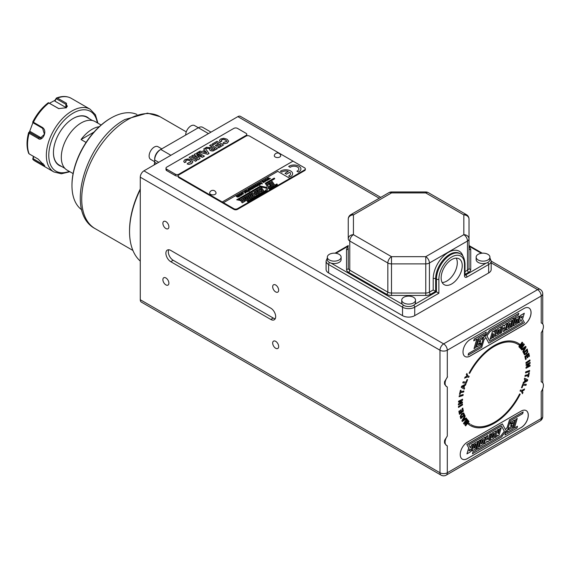 <?xml version="1.0" encoding="UTF-8"?>
<svg xmlns="http://www.w3.org/2000/svg" width="572" height="572" viewBox="0 0 572 572"><rect width="100%" height="100%" fill="white"/><g stroke="black" fill="none" stroke-linecap="round" stroke-linejoin="round"><path stroke-width="0.86" d="M541.877 382.096L541.226 381.846A7.243 4.183 -60 0 1 541.92 382.117A7.243 4.183 -60 0 1 541.226 391.555L541.226 418.532L447.297 472.758L447.297 445.781A7.243 4.183 120 0 1 446.603 445.509A7.243 4.183 120 0 1 447.297 436.071L444.666 440.218A7.243 4.183 120 0 0 444.494 441.841A7.243 4.183 120 0 0 444.666 443.264L446.575 445.495M444.666 440.218L444.494 441.806M542.742 324.002L542.742 293.879A5.177 2.989 180 0 1 541.226 295.996L541.226 322.973A7.243 4.183 -60 0 1 541.92 323.237A7.243 4.183 -60 0 1 541.226 332.682L541.226 381.846M541.226 322.973L541.884 323.216M447.297 436.071L447.297 386.908A7.243 4.183 -60 0 1 446.603 386.636A7.243 4.183 -60 0 1 447.297 377.198L447.297 350.221L541.226 295.996A5.177 2.989 60 0 0 537.566 289.654L443.643 343.879A5.177 2.989 120 0 0 439.982 350.221A5.177 2.989 0 0 0 447.297 350.221A5.177 2.989 60 0 0 443.643 343.879L143.937 170.849L237.859 116.624A5.177 2.989 -60 0 1 240.447 116.366L380.759 197.376M444.551 381.688L447.533 376.869M446.575 386.615L444.666 384.391A7.243 4.183 -60 0 1 444.494 382.968A7.243 4.183 -60 0 1 444.666 381.345L444.494 382.925M464.636 415.022L460.817 418.661L460.195 416.538L461.718 413.728L463.677 412.898L464.636 415.022L463.642 412.884M460.796 418.59L464.571 414.986M464.049 418.246L462.884 420.17L464.049 418.246L464.521 419.119L462.948 420.206M466.173 417.975L466.516 418.611L462.262 421.45M464.478 417.317L465.236 418.625L464.478 417.317L465.215 416.144L464.843 415.451L461.911 420.813L462.29 421.507L466.58 418.647L466.201 417.953L465.236 418.625M464.822 415.486L465.158 416.109M464.543 417.353L465.215 416.144M468.554 420.942L468.918 421.378L465.587 425.847M468.068 420.384L465.93 424.46L468.132 420.413L467.696 419.912L468.132 420.413M466.831 418.933L467.195 419.362L464.628 422.937L467.26 419.398L466.845 418.918L463.499 423.402L464.171 424.195L466.845 421.585L464.128 424.138M466.845 421.585L464.964 425.118L465.637 425.897L468.983 421.414L468.568 420.928L465.93 424.46M467.696 419.912L464.628 422.937M468.59 422.944L469.34 423.537L468.597 422.93L467.996 423.859A47.612 27.492 120 0 0 470.456 425.611A47.612 27.492 120 0 0 509.345 410.424A47.612 27.492 120 0 0 511.389 407.958A47.612 27.492 120 0 0 520.198 394.179L519.619 393.929L518.618 395.824A46.518 26.855 120 0 1 518.096 396.789L517.038 398.627A46.518 26.855 120 0 1 516.459 399.592L515.336 401.351A46.518 26.855 120 0 1 514.707 402.323L513.542 404.004A46.518 26.855 120 0 1 512.862 404.962L511.654 406.563A46.518 26.855 120 0 1 510.925 407.5L509.688 409.001A46.518 26.855 120 0 1 508.901 409.931L507.643 411.332A46.518 26.855 120 0 1 506.813 412.233L505.541 413.542A46.518 26.855 120 0 1 504.661 414.4L503.374 415.601A46.518 26.855 120 0 1 502.459 416.423L501.165 417.51A46.518 26.855 120 0 1 500.214 418.289L498.927 419.269A46.518 26.855 120 0 1 497.947 419.984L496.668 420.856A46.518 26.855 120 0 1 495.659 421.507L494.394 422.272A46.518 26.855 120 0 1 493.371 422.851L492.113 423.509A46.518 26.855 120 0 1 491.083 424.009L489.846 424.553A46.518 26.855 120 0 1 488.81 424.967L487.609 425.404A46.518 26.855 120 0 1 486.572 425.74L485.399 426.061A46.518 26.855 120 0 1 484.37 426.304L483.226 426.519A46.518 26.855 120 0 1 482.21 426.662L481.116 426.769A46.518 26.855 120 0 1 480.115 426.819L479.064 426.826A46.518 26.855 120 0 1 478.092 426.776L477.084 426.676A46.518 26.855 120 0 1 476.147 426.526L475.189 426.319A46.518 26.855 120 0 1 474.288 426.083L473.387 425.768M469.333 423.545A46.518 26.855 120 0 0 470.077 424.081L470.02 424.031A46.518 26.855 120 0 1 469.269 423.509M473.38 425.775A46.518 26.855 120 0 1 472.529 425.432L471.678 425.017A46.518 26.855 120 0 1 471.006 424.66L470.942 424.624A46.518 26.855 120 0 0 470.971 424.646M470.427 425.589A47.612 27.492 120 0 0 509.287 410.389L509.287 410.389A47.612 27.492 120 0 0 511.325 407.922L511.332 407.915A47.612 27.492 120 0 0 520.134 394.158M246.031 136.129L178.943 174.86A2.588 1.494 -0 0 0 178.185 175.919A2.588 1.494 -0 0 0 178.943 176.977L222.243 201.973L292.993 161.132L249.692 136.129A2.588 1.494 -0 0 0 246.031 136.129L246.031 135.428L178.943 174.16L178.943 174.86M178.943 174.16A2.588 1.494 0 0 1 175.282 174.16L166.745 169.226A2.588 1.494 0 0 1 165.987 168.175A2.588 1.494 0 0 1 166.745 167.117L233.834 128.385A2.588 1.494 0 0 1 237.494 128.385L246.031 133.312A2.588 1.494 0 0 1 246.789 134.37L246.789 135.779A2.588 1.494 0 0 1 246.789 135.829M175.282 174.16L175.282 175.568L166.745 170.635A2.588 1.494 0 0 1 165.987 169.584L165.987 168.175M246.031 135.428A2.588 1.494 0 0 0 246.789 134.37M175.282 175.568A2.588 1.494 0 0 0 178.185 175.869M209.688 192.75A3.203 1.845 -0 0 0 212.855 194.88A3.203 1.845 -0 0 0 216.016 192.75A3.275 3.275 0 0 0 209.688 192.75M274.338 155.427A3.203 1.845 -0 0 0 277.506 157.557A3.203 1.845 -0 0 0 280.666 155.427A3.275 3.275 0 0 0 274.338 155.427M30.43 131.581L29.422 132.032L33.004 122.444M41.491 138.024A5.177 4.083 -84.9 0 1 41.363 137.952L30.38 131.61L28.736 132.704M29.386 133.362L28.714 132.411M33.684 156.499L33.212 158.751L42.614 164.185L42.471 165.186L44.795 166.009L38.195 159.102L29.143 153.875A36.229 20.914 120 0 1 29.143 133.262L38.195 138.488L38.96 137.738L29.551 132.304M28.714 153.346L29.386 153.997M43.129 163.549L42.614 164.185L44.287 165.051M56.306 98.091L57.629 98.227M56.664 97.984L54.883 101.122L65.866 107.465A5.177 2.989 180 0 1 66.331 107.772M56.571 97.984C62.098 95.874 66.995 95.996 71.264 98.334A36.229 20.914 120 0 0 57.429 98.069L66.488 103.303L66.402 107.772L58.659 108.58L48.877 103.01A36.229 20.914 120 0 0 33.419 122.244L42.471 127.47L42.614 128.307L33.212 122.873L32.847 122.115M66.116 107.922L67.382 106.163L65.866 104.254L56.464 98.827M48.434 102.724L58.93 108.68M54.883 101.165L54.855 100.393L49.471 103.239M56.399 98.141L54.798 100.472M33.398 156.328L32.897 158.68M29.451 132.01L28.607 132.704M33.641 122.394L32.675 122.194M42.614 128.307L44.416 134.248L40.29 138.174L38.96 137.738L41.363 137.952M183.748 161.29L184.398 162.534L183.755 161.218M192.914 161.905L191.606 163.678L188.975 164.386L187.115 163.942L188.975 164.243L191.606 163.535L192.914 161.84L191.227 159.817L187.981 158.902L184.978 159.617L183.748 161.147M184.398 162.534L186.064 162.026L184.398 162.391M191.198 162.048L189.975 160.796L187.78 160.038L186.114 160.403L185.557 161.09M187.115 163.942L188.095 163.013L191.198 161.876L189.975 160.653L187.78 159.895L186.114 160.26L185.55 161.018L186.064 161.883M212.248 147.126L209.667 145.631L210.975 144.737L217.467 148.627L213.02 150.994L210.332 150.643L209.559 149.564M217.467 148.484L213.02 150.851L211.64 150.929L210.332 150.5L209.552 149.557L210.239 148.463L205.133 148.198M217.024 141.248L212.09 144.094L213.192 144.73L216.809 142.635L218.568 143.651L215.315 145.531L216.416 146.167L219.669 144.287L221.107 145.116L217.61 147.133L218.711 147.769L223.516 144.995L217.024 141.248M212.09 144.094L213.192 144.73M213.192 144.873L216.809 142.778L218.447 143.722M216.416 146.167L215.315 145.531M216.416 146.303L219.669 144.43L220.978 145.188M218.711 147.769L217.61 147.133M218.711 147.912L223.516 144.995M223.845 142.371L226.955 141.234L225.725 140.011L223.538 139.253L221.872 139.618L221.3 140.383L221.822 141.241L220.156 141.749L219.526 140.269L220.735 138.975L223.738 138.26L226.984 139.175L228.664 141.105L227.356 142.893L224.725 143.608L222.865 143.3L223.845 142.371M222.865 143.3L224.725 143.744L227.356 143.036L228.664 141.198M220.156 141.749L219.505 140.576M226.955 141.398L225.725 140.154L223.538 139.396L221.872 139.754L221.307 140.455M221.822 141.241L220.156 141.892M195.567 161.275L189.067 157.386L190.383 156.628L196.875 160.375L195.567 161.275L189.067 157.386M201.187 155.727L196.682 153.132L197.898 152.288L204.39 156.177L202.431 157.307L197.047 155.505M204.39 156.034L202.431 157.171L196.825 155.291L200.1 158.515L198.134 159.795L191.634 156.042L192.85 155.205L197.976 158.165L194.144 154.454L197.612 157.951M203.703 148.935L205.091 148.134L209.052 153.489L207.657 154.29L198.577 152.038L200 151.072L202.038 151.594L204.633 150.1L203.703 148.935L204.554 150.143M210.239 148.606L205.133 148.248M42.435 127.449C48.334 131.453 41.82 142.049 38.16 138.467M42.471 165.186L33.419 159.96A36.229 20.914 120 0 0 35.042 161.075L53.854 171.936L61.361 173.781L69.884 171.736M32.847 159.366L32.919 158.58M32.847 159.331L33.212 158.751M32.919 121.672L32.847 122.158L32.919 121.672M48.491 102.703L47.791 103.167L48.491 102.703M32.675 158.98L33.641 160.053M35.042 161.075L33.419 159.96M48.377 102.667L49.113 103.146M61.511 166.402A27.928 16.123 -60 0 1 53.439 152.674A27.928 16.123 -60 0 1 73.187 118.468A27.928 16.123 -60 0 1 89.11 118.59M53.439 152.538A27.599 15.937 120 0 0 59.159 165.043L64.865 168.34M92.464 120.535L86.758 117.239A27.599 15.937 120 0 0 73.073 118.54M101.13 125.039L95.131 121.571A28.035 16.188 120 0 0 67.103 137.759A28.035 16.188 120 0 0 67.103 170.127L73.102 173.588M94.022 132.053L81.06 139.539A28.035 16.188 -60 0 1 99.263 126.712M86.072 142.435L81.06 139.539M136.887 114.421A55.205 31.868 120 0 0 111.004 118.032L110.389 118.383A54.34 31.374 120 0 0 71.965 184.935L71.965 185.635A55.205 31.868 120 0 0 81.782 209.86M110.389 118.383L110.997 118.032A55.205 31.868 120 0 0 110.997 118.032A55.205 31.868 120 0 0 71.965 185.635M205.133 148.105L206.707 147.204C209.173 147.748 211.061 147.698 212.369 147.054L209.667 145.495M213.406 147.655L211.34 148.942L211.604 149.671L213.056 149.735L215.058 148.606L213.406 147.655L211.24 149.271M213.406 147.79L214.936 148.677M207.657 154.29L198.577 151.895M203.718 152.038L205.334 151.108L206.714 152.824M206.857 152.86L205.334 150.965L203.553 151.995L206.857 152.86M209.052 153.346L207.657 154.154M200.1 158.515L198.134 159.795M198.134 159.652L191.634 155.906M194.144 154.454L195.402 153.725L201.794 155.941L196.682 152.989M196.875 160.375L195.567 161.132M185.714 135.035A7.329 4.233 -60 0 1 188.86 127.577A7.329 4.233 -60 0 1 194.566 125.554L198.348 127.742A8.623 4.976 -60 0 1 202.652 127.32L210.989 132.132M154.662 161.704L150.636 159.381A7.329 4.233 -60 0 1 150.636 150.915A7.329 4.233 -60 0 1 157.972 146.682L161.754 148.87M239.875 196.103L238.824 196.697M238.374 195.116L240.319 195.96M237.323 195.724L239.103 196.382L239.596 196.017M236.272 196.325L238.095 196.982L238.553 196.618M238.61 194.98L240.376 195.924L239.882 196.067M237.559 195.581L239.418 196.225L238.61 194.909M236.515 196.189L238.374 196.832L237.559 195.517M238.831 196.661L238.803 196.525C238.209 197.319 237.351 197.24 236.215 196.289L236.515 196.117M239.99 194.351L241.548 194.852L239.99 194.351M239.782 194.652L241.548 194.888M239.382 194.737L241.949 194.83M241.591 195.274L239.382 194.702C240.09 193.779 240.948 193.808 241.949 194.795L241.591 195.274M242.099 194.394L243.257 193.915M241.141 193.679L242.306 193.086L243.651 193.879M242.285 194.173L243.25 193.822L242.249 193.243L241.377 194.015L241.463 193.214L242.306 193.021L243.651 193.844L242.285 194.244M242.8 192.557L243.365 192.557M243.422 192.521L242.742 192.521L243.422 192.521M244.065 191.827L246.067 192.642L245.052 193.236M244.301 191.692L246.01 192.678M244.923 193.007L245.281 192.728M245.052 193.164L245.524 192.65L245.052 193.164L244.301 191.62M244.88 192.943L245.281 192.764M245.674 191.069L247.233 191.57L245.674 191.069M245.467 191.37L247.233 191.606M245.066 191.456L247.633 191.548M247.276 191.992L245.066 191.42C245.774 190.497 246.632 190.526 247.633 191.506L247.276 191.992M248.084 191.284L246.453 190.383L248.841 190.776L249.177 191.563L248.32 191.069M248.856 191.034L249.27 191.341M246.453 190.455L249.013 190.941M248.52 189.425L250.078 189.925L248.52 189.425M248.312 189.725L250.078 189.961M247.912 189.811C248.598 188.932 249.456 188.96 250.479 189.904M250.121 190.347L247.912 189.775C248.598 188.853 249.456 188.882 250.479 189.868L250.121 190.347M253.139 188.445L252.095 189.039M251.637 187.459L253.582 188.302M250.586 188.066L252.366 188.724L252.867 188.36M249.535 188.667L251.358 189.325L251.823 188.953M251.873 187.323L253.639 188.267L253.146 188.41M250.829 187.923L252.681 188.567L251.873 187.251M249.778 188.531L251.644 189.175L250.829 187.859M252.095 189.003L252.066 188.867C251.473 189.661 250.615 189.582 249.478 188.631L249.778 188.46M253.253 186.694L254.812 187.194L253.253 186.694M253.046 186.994L254.812 187.23M252.645 187.08C253.332 186.2 254.182 186.229 255.212 187.173M254.855 187.616L252.645 187.044C253.332 186.122 254.19 186.15 255.212 187.137L254.855 187.616M255.419 185.278L257.421 186.086L256.914 186.25M255.655 185.135L257.364 186.122M254.283 185.936L256.063 186.572L256.642 186.165M254.519 185.793L256.435 186.408L255.655 185.063M256.921 186.215L256.899 186.1C256.277 186.908 255.384 186.844 254.218 185.9L254.519 185.721M257.736 185.9L257.757 185.135L255.906 184.92L257.765 184.892L257.371 184.077L259.81 185.485L258.122 184.856L257.736 185.907L257.757 185.135M258.122 184.856L258.129 185.678M257.128 184.284L259.745 185.521M256.006 184.935L257.772 184.656M260.088 183.798L259.087 184.37L260.088 183.726L260.296 184.07M259.087 184.298L260.088 183.726M258.108 183.884L259.338 183.247L260.689 184.034M258.594 184.37L259.86 183.576L258.265 184.17L258.122 183.769L259.338 183.176L260.682 183.948L260.332 184.449L258.537 184.334L259.86 183.576M261.161 183.734L259.524 182.84L261.912 183.226L262.248 184.02L261.397 183.526M261.926 183.483L262.341 183.798M259.524 182.911L262.083 183.397M260.803 182.168L261.361 182.168M261.425 182.132L260.739 182.132L261.425 182.132M261.997 181.474L263.42 182.625M263.02 180.888L265.594 181.367L263.499 180.959L264.529 182.053M263.284 180.731L265.515 181.417M262.269 181.317L263.985 181.903L262.977 180.845L263.284 180.659M264.264 182.182L262.469 181.56M263.499 180.959L264.529 181.982L264.214 182.161M263.606 181.767L263.985 181.903M262.269 181.252L263.606 181.703M266.988 180.638L265.966 179.544L266.988 180.566L264.965 180.159L265.88 181.202M265.479 179.465L267.975 179.994M264.457 180.051L266.445 180.48L265.744 179.243L267.746 180.13L265.966 179.544M264.965 180.159L265.63 181.345L264.421 180.008L266.438 180.416M267.431 178.736L268.339 179.78M267.939 178.042L270.513 178.528L268.425 178.121L269.448 179.215M268.211 177.892L270.434 178.571M266.917 178.636L268.897 179.065L267.896 177.999L268.211 177.82M267.424 178.743L268.089 179.93L266.881 178.586L268.904 179.057M269.183 179.336L267.389 178.721M268.397 178.092L269.469 179.172M246.539 199.256L245.824 199.671L244.752 198.141L245.474 197.726L246.539 199.256L245.824 199.742L244.752 198.141M247.941 199.578L245.888 196.646L243.465 198.048M245.517 200.972L243.429 197.998L245.888 196.575L247.976 199.556L245.517 200.972M250.379 194.888L251.451 196.418L250.779 196.811L249.707 195.281L250.379 194.888M249.707 195.281L250.779 196.882L251.451 196.418M252.903 196.711L250.851 193.779L248.37 195.209M250.422 198.141L252.938 196.689L250.851 193.708L248.334 195.159L250.422 198.141M253.861 192.042L254.69 191.563L256.742 194.494M251.644 193.322L252.574 192.785L253.811 194.544L254.018 193.872L255.205 194.037L253.825 191.992L254.69 191.491L256.778 194.473L255.913 194.973L255.04 194.709L254.662 195.695L253.696 196.253L251.608 193.272L252.574 192.714L253.811 194.473L254.018 193.801L255.205 193.965M257.586 190.726L258.658 192.256L257.908 192.692L256.835 191.162L257.586 190.726M256.835 191.162L257.908 192.764L258.658 192.256M260.081 192.564L258.029 189.632L255.534 191.077M257.586 194.001L260.117 192.542L258.029 189.561L255.505 191.027L257.586 194.001M263.52 190.583L261.468 187.652L260.632 188.131M259.802 188.61L260.725 189.875L262.026 190.197L260.725 189.947L259.802 188.61L258.937 189.11M261.854 191.541L261.368 190.791L261.883 191.52L260.982 192.042L258.901 189.06L259.802 188.545M262.026 190.126L260.596 188.081L261.468 187.58L263.556 190.562L262.684 191.062L261.368 190.791M272.472 185.414L270.42 182.482L267.918 183.927M269.512 186.2L271.078 185.228L269.476 186.15L269.963 186.858L272.508 185.392L270.42 182.411L267.882 183.877L268.325 184.52L270.027 183.555L270.334 184.098L269.519 184.57M270.334 184.027L269.483 184.52L269.934 185.164L270.77 184.685L271.078 185.228M242.9 200.658L243.207 201.101L242.528 201.494L242.221 201.051L242.9 200.658M242.221 201.051L242.528 201.566L243.207 201.101M277.348 184.67L276.891 184.02L274.782 185.242L272.15 181.481L271.307 181.968M273.902 185.678L269.691 188.181L266.481 183.519L274.732 178.757L274.26 178.085L265.179 183.326L267.203 186.229L266.809 187.409L260.417 186.079L236.708 199.764L241.155 200.658L240.826 200.851L242.228 202.874L244.716 201.437L242.635 198.455L241.699 198.992L242.085 200.15L238.789 199.514L260.632 186.901L266.552 188.138L265.916 190.283L250.2 199.363L247.569 195.603L246.668 196.125L249.299 199.878L247.211 201.065L247.676 201.794L267.103 190.583L268.075 187.48L269.348 189.289L277.384 184.649L276.891 183.948L274.782 185.171L272.15 181.41L271.271 181.917L273.902 185.678L269.691 188.109L266.481 183.519M274.696 178.779L274.26 178.149L265.215 183.376M267.203 186.229L266.809 187.48L260.417 186.143L236.801 199.778M244.68 201.458L242.635 198.527L241.734 199.042M242.392 199.971L238.789 199.514M266.552 188.138L265.916 190.354L250.2 199.428L247.569 195.674L246.704 196.175M249.299 199.878L247.247 201.115M296.925 171.214L298.398 172.079A6.9 3.983 180 0 0 298.913 171.815A6.9 3.983 180 0 1 298.398 172.065L296.925 171.214A4.833 2.788 180 0 0 297.447 170.956A4.833 2.788 180 0 0 298.863 168.983A4.833 2.788 -0 0 0 295.552 166.352A4.833 2.788 -0 0 0 290.161 167.324L288.688 166.459A6.9 3.983 180 0 1 296.353 165.229A6.9 3.983 180 0 1 300.929 168.983A6.9 3.983 180 0 1 298.913 171.8A6.9 3.983 -0 0 0 300.929 168.997A6.9 3.983 -0 0 0 300.929 168.99L300.929 168.983M288.688 166.459L290.161 167.324A4.833 2.788 180 0 1 295.552 166.338A4.833 2.788 180 0 1 298.863 168.983M288.631 176.004L290.104 176.855L288.631 176.004A4.833 2.788 -0 0 0 289.153 175.74A4.833 2.788 -0 0 0 290.569 173.774A4.833 2.788 -0 0 0 289.804 172.265L286.472 174.195L289.804 172.279A4.833 2.788 -0 0 1 290.569 173.781M292.635 173.788L292.635 173.774A6.9 3.983 -0 0 0 292.635 173.781A6.9 3.983 -0 0 1 290.619 176.605A6.9 3.983 180 0 1 290.104 176.87L290.104 176.855A6.9 3.983 -0 0 0 290.619 176.591A6.9 3.983 -0 0 0 292.635 173.774A6.9 3.983 -0 0 0 288.052 170.02A6.9 3.983 -0 0 0 280.394 171.25L281.867 172.115A4.833 2.788 -0 0 1 288.338 171.421L285.006 173.352L286.472 174.195L285.006 173.352M288.324 171.428A4.833 2.788 -0 0 0 281.867 172.115L280.394 171.25M223.466 202.681L222.243 201.987L292.993 161.147L304.583 167.832A2.588 1.494 180 0 1 305.341 168.89A2.588 1.494 180 0 1 304.583 169.948L289.947 178.4L277.749 171.343L223.466 202.681L233.834 208.666A2.588 1.494 -0 0 0 237.494 208.666L289.947 178.4M178.185 175.919L178.185 176.626A2.588 1.494 0 0 0 178.943 177.677L233.834 209.373A2.588 1.494 0 0 0 237.494 209.373L304.583 170.635A2.588 1.494 0 0 0 305.341 169.584L305.341 168.89M470.141 339.568A10.089 5.827 120 0 0 463.549 348.462A10.089 5.827 120 0 0 465.093 356.549A10.089 5.827 120 0 0 470.141 356.049L523.931 324.989A10.089 5.827 120 0 0 530.523 316.101A10.089 5.827 120 0 0 528.978 308.015A10.089 5.827 120 0 0 523.931 308.508L470.141 339.568M521.156 427.584A10.089 5.827 120 0 0 527.749 418.69A10.089 5.827 120 0 0 526.204 410.603A10.089 5.827 120 0 0 521.156 411.104L467.367 442.163A10.089 5.827 120 0 0 460.775 451.051A10.089 5.827 120 0 0 462.319 459.137A10.089 5.827 120 0 0 467.367 458.637L521.099 427.549L467.303 458.608A10.089 5.827 -60 0 1 462.29 459.123M514.242 342.685L513.32 342.428A46.518 26.855 120 0 0 512.398 342.22L511.418 342.077A46.518 26.855 120 0 0 510.453 341.977L509.438 341.927A46.518 26.855 120 0 0 508.436 341.927L507.371 341.984A46.518 26.855 120 0 0 506.356 342.085L505.248 342.242A46.518 26.855 120 0 0 504.211 342.442L503.067 342.707A46.518 26.855 120 0 0 502.016 343L500.843 343.372A46.518 26.855 120 0 0 499.799 343.751L498.584 344.237A46.518 26.855 120 0 0 497.54 344.702L496.303 345.295A46.518 26.855 120 0 0 495.273 345.838L494.008 346.546A46.518 26.855 120 0 0 493 347.161L491.72 347.983A46.518 26.855 120 0 0 490.726 348.663L489.439 349.599A46.518 26.855 120 0 0 488.474 350.336L487.18 351.38A46.518 26.855 120 0 0 486.25 352.166L484.956 353.324A46.518 26.855 120 0 0 484.062 354.161L482.775 355.419A46.518 26.855 120 0 0 481.924 356.292L480.659 357.657A46.518 26.855 120 0 0 479.851 358.558L478.6 360.024A46.518 26.855 120 0 0 477.842 360.946L476.619 362.512A46.518 26.855 120 0 0 475.911 363.449L474.724 365.1A46.518 26.855 120 0 0 474.074 366.051L472.922 367.789A46.518 26.855 120 0 0 472.322 368.747L471.228 370.556A46.518 26.855 120 0 0 470.677 371.514L469.648 373.394L469.083 373.108L469.333 372.651A47.598 27.485 120 0 1 470.12 371.235L470.12 371.228A47.598 27.485 120 0 1 470.692 370.234L470.956 369.791A47.598 27.485 120 0 1 471.8 368.404L471.8 368.397A47.598 27.485 120 0 1 472.415 367.431L472.694 366.995A47.598 27.485 120 0 1 473.587 365.651L473.587 365.644A47.598 27.485 120 0 1 474.238 364.7L474.531 364.285A47.598 27.485 120 0 1 475.468 362.984L475.475 362.977A47.598 27.485 120 0 1 476.154 362.069L476.462 361.668A47.598 27.485 120 0 1 477.441 360.417L477.448 360.417A47.598 27.485 120 0 1 478.156 359.545L478.478 359.166A47.598 27.485 120 0 1 479.5 357.972L479.508 357.965A47.598 27.485 120 0 1 480.237 357.15L480.573 356.778A47.598 27.485 120 0 1 481.624 355.648A47.598 27.485 120 0 1 482.382 354.869L482.725 354.526A47.598 27.485 120 0 1 483.812 353.467A47.598 27.485 120 0 1 484.591 352.738L484.942 352.416A47.598 27.485 120 0 1 486.05 351.43L486.05 351.43A47.598 27.485 120 0 1 486.843 350.75L487.201 350.457A47.598 27.485 120 0 1 488.324 349.549L488.324 349.549A47.598 27.485 120 0 1 489.132 348.927L489.489 348.663A47.598 27.485 120 0 1 490.626 347.833L490.633 347.833A47.598 27.485 120 0 1 491.441 347.275L491.806 347.032A47.598 27.485 120 0 1 492.95 346.296L492.957 346.296A47.598 27.485 120 0 1 493.765 345.803L494.129 345.588A47.598 27.485 120 0 1 494.265 345.509A47.598 27.485 120 0 1 495.281 344.945L495.281 344.937A47.598 27.485 120 0 1 496.096 344.508L496.46 344.33A47.598 27.485 120 0 1 497.597 343.779L497.604 343.772A47.598 27.485 120 0 1 498.412 343.414L498.77 343.257A47.598 27.485 120 0 1 499.907 342.8L499.914 342.8A47.598 27.485 120 0 1 500.707 342.514L501.065 342.385A47.598 27.485 120 0 1 502.187 342.027A47.598 27.485 120 0 1 502.974 341.806L503.331 341.713A47.598 27.485 120 0 1 504.433 341.455A47.598 27.485 120 0 1 505.198 341.305L505.548 341.248A47.598 27.485 120 0 1 506.62 341.091L506.628 341.091A47.598 27.485 120 0 1 507.378 341.012L507.714 340.983A47.598 27.485 120 0 1 508.758 340.933L508.758 340.933A47.598 27.485 120 0 1 509.488 340.926L509.816 340.933A47.598 27.485 120 0 1 510.825 340.983L510.825 340.983A47.598 27.485 120 0 1 511.525 341.048L511.84 341.084A47.598 27.485 120 0 1 512.805 341.234L512.812 341.234A47.598 27.485 120 0 1 513.484 341.377L513.778 341.448A47.598 27.485 120 0 1 514.707 341.698L514.707 341.698A47.598 27.485 120 0 1 515.351 341.913L515.629 342.013A47.598 27.485 120 0 1 516.502 342.363L516.509 342.363A47.598 27.485 120 0 1 517.109 342.649L517.374 342.778A47.598 27.485 120 0 1 518.06 343.157A47.598 27.485 120 0 1 518.196 343.236L518.196 343.236A47.598 27.485 120 0 1 518.761 343.579L518.954 343.715A47.598 27.485 120 0 1 519.712 344.265L519.14 345.181M516.001 343.322A46.518 26.855 120 0 1 516.845 343.722L517.653 344.18A46.518 26.855 120 0 1 518.439 344.666L519.197 345.223L519.776 344.294A47.598 27.485 120 0 0 519.011 343.751M516.001 343.336L515.129 342.986A46.518 26.855 120 0 0 514.249 342.671M514.178 342.649L513.263 342.392A46.518 26.855 120 0 0 512.333 342.185L511.361 342.042A46.518 26.855 120 0 0 510.396 341.942L509.373 341.892A46.518 26.855 120 0 0 508.379 341.892L507.314 341.949A46.518 26.855 120 0 0 506.291 342.049L505.19 342.206A46.518 26.855 120 0 0 504.147 342.406L503.002 342.671A46.518 26.855 120 0 0 501.959 342.964L500.779 343.336A46.518 26.855 120 0 0 499.735 343.715L498.519 344.201A46.518 26.855 120 0 0 497.483 344.666L496.239 345.266A46.518 26.855 120 0 0 495.209 345.803L493.951 346.51A46.518 26.855 120 0 0 492.935 347.125L491.655 347.948A46.518 26.855 120 0 0 490.669 348.627L489.375 349.563A46.518 26.855 120 0 0 488.416 350.3L487.122 351.344A46.518 26.855 120 0 0 486.193 352.13L484.899 353.289A46.518 26.855 120 0 0 484.005 354.125L482.718 355.384A46.518 26.855 120 0 0 481.867 356.256L480.594 357.622A46.518 26.855 120 0 0 479.794 358.522L478.535 359.988A46.518 26.855 120 0 0 477.784 360.911L477.842 360.946M475.918 363.456L474.667 365.072A46.518 26.855 120 0 0 474.009 366.016L472.865 367.753A46.518 26.855 120 0 0 472.257 368.711L471.171 370.52A46.518 26.855 120 0 0 470.62 371.478L470.677 371.514M522.064 387.766L521.478 387.723L522.844 384.084L526.326 384.305L525.933 385.349L523.044 385.171L522.064 387.766L522.98 385.135L525.868 385.313L526.254 384.298M528.163 375.504L524.939 376.362L525.153 375.332L528.378 374.481L528.685 372.98L529.336 372.808L528.507 376.834L527.856 377.005L528.099 375.468L524.953 376.304M528.721 363.985L526.09 365.437L526.104 364.564L530.115 362.348L530.101 363.263L527.377 366.666L530.065 365.186L530.044 366.059L526.033 368.275L526.054 367.331L528.721 363.985L526.09 365.372M526.204 358.987L525.546 359.545L524.867 356.506L528.778 353.217L529.443 356.177L528.785 356.728L528.306 354.576L527.434 355.305L527.884 357.307L527.227 357.865L526.776 355.863L525.711 356.764L526.204 358.987L525.647 356.728L526.776 355.863M525.654 346.317L526.054 346.968L523.244 352.388L522.837 351.73L523.487 350.507L522.744 349.285L521.778 349.993L521.378 349.335L525.654 346.317M467.059 379.543L467.639 379.608L466.18 383.24L462.777 382.84L463.191 381.796L466.023 382.132L467.059 379.543M460.703 391.691L463.892 390.983L463.656 392.02L460.467 392.721L460.117 394.23L459.473 394.373L460.41 390.326L461.053 390.183L460.703 391.691L460.982 390.197M459.809 403.374L462.441 402.03L462.398 402.917L458.394 404.969L458.437 404.039L461.211 400.715L458.529 402.087L458.572 401.201L462.576 399.149L462.533 400.107L459.809 403.374L462.469 400.071L462.512 399.184M462.126 408.587L462.791 408.058L463.37 411.182L459.43 414.335L458.866 411.289L459.531 410.76L459.938 412.97L460.81 412.269L460.431 410.21L461.096 409.681L461.475 411.74L462.548 410.882L462.126 408.587M458.465 406.535L462.476 404.039L462.505 404.955L458.494 407.45L458.465 406.535M459.266 395.752L463.191 394.466L463.02 395.474L459.094 396.768L459.266 395.752M461.239 387.401L461.59 386.279L465.915 383.976L465.558 385.099L464.578 385.607L463.921 387.673L464.621 388.052L464.271 389.174L461.239 387.401M467.824 375.897L469.162 376.319L468.661 377.341L467.324 376.919L464.593 378.192L465.179 376.984L467.009 376.197L466.316 374.631L466.881 373.452L467.824 375.897L466.859 373.509M521.857 343.593L519.283 347.19L518.847 346.739L522.114 342.163L522.822 342.893L521.013 346.453L523.659 343.765L524.367 344.501L521.099 349.077L520.663 348.627L523.23 345.023L520.198 348.148L519.748 347.669L521.857 343.593L519.233 347.14M527.234 349.034L527.792 351.966L526.469 353.925L524.46 354.812L523.466 352.802L527.234 349.034M529.994 360.818L525.99 363.463L525.933 362.569L529.929 359.917L529.994 360.818L529.872 359.952M529.5 371.442L525.554 372.908L525.697 371.9L529.643 370.442L529.5 371.442L529.572 370.463M527.749 379.758L527.42 380.873L523.101 383.347L523.423 382.225L524.402 381.688L525.01 379.615L524.288 379.279L524.61 378.163L527.749 379.758M521.392 391.384L520.027 391.033L520.499 390.004L521.871 390.354L524.617 388.96L524.052 390.183L522.222 391.041L522.972 392.542L522.429 393.736L521.392 391.384L520.034 391.019M461.211 417.303L460.989 415.815L461.94 414.528L463.098 413.771L463.742 414.886L461.211 417.303L461.225 415.215L463.213 413.799M463.37 411.182L462.741 408.101M459.416 414.264L463.306 411.146M459.938 412.97L459.48 410.796M461.475 411.74L461.046 409.716M462.505 404.955L462.419 404.075M458.494 407.378L462.448 404.919M462.398 402.917L462.376 402.066M458.394 404.904L462.34 402.881M458.529 402.023L461.211 400.715M463.02 395.474L463.12 394.487M459.109 396.703L462.962 395.438M463.656 392.02L463.821 390.998M460.117 394.23L460.403 392.692L463.599 391.984M459.488 394.322L460.06 394.201M465.558 385.099L465.83 384.019M463.921 387.673L464.521 385.571L465.494 385.063M464.207 389.139L464.564 388.023M463.406 387.401L462.212 386.751L463.792 385.95L463.406 387.401M462.269 386.786L463.856 385.986M466.18 383.24L467.567 379.601M462.784 382.818L466.123 383.204M468.661 377.341L469.09 376.297M464.636 378.113L467.267 376.884L468.604 377.305M469.648 373.394L470.627 371.485M469.083 373.101L469.591 373.359M477.784 360.918L476.555 362.476A46.518 26.855 120 0 0 475.854 363.413M515.937 343.3L515.072 342.95A46.518 26.855 120 0 0 514.185 342.635M516.781 343.686A46.518 26.855 120 0 0 515.944 343.286M518.032 343.136A47.598 27.485 120 0 1 518.132 343.2L518.139 343.2A47.598 27.485 120 0 1 518.697 343.55L518.954 343.715M522.822 342.893L522.107 342.178M521.013 346.453L522.758 342.857M524.367 344.501L523.645 343.779M521.049 349.027L524.302 344.466M520.155 348.098L523.23 345.023M523.201 352.316L526.054 346.968M521.75 349.942L522.744 349.285M523.459 348.77L524.967 347.583L523.394 348.734L523.966 349.599L523.394 348.734M525.024 347.619L523.966 349.599M525.997 346.932L525.625 346.332M524.381 352.888L526.819 350.35L524.317 352.852L525.06 353.946L526.219 353.153L527.148 351.837L526.883 350.386M524.317 352.852L524.831 353.868M527.205 349.063L527.734 351.93L526.412 353.889L524.431 354.79M529.443 356.177L528.735 353.253M528.771 356.656L529.386 356.142M527.884 357.307L527.377 355.269L528.306 354.576M527.212 357.793L527.82 357.278M525.532 359.473L526.147 358.959M525.983 363.392L529.929 360.782M530.101 363.263L530.051 362.383M527.377 366.666L530.037 363.227M530.044 366.059L530.001 365.222M526.033 368.204L529.987 366.023M525.561 372.844L529.443 371.407M528.507 376.834L529.264 372.822M527.863 376.948L528.442 376.798M523.123 383.261L527.42 380.873M524.288 379.279L525.01 379.615M525.546 379.865L526.719 380.409L525.482 379.829L525.067 381.238L525.482 379.829M526.719 380.409L525.132 381.274M527.363 380.838L527.684 379.722M521.485 387.694L522.007 387.73M524.052 390.183L524.517 389.01M522.972 392.542L522.157 391.005L523.995 390.147M522.386 393.65L522.908 392.506M474.202 443.407L471.893 451.022L475.582 448.891L477.892 441.284L474.138 443.371L471.893 451.022M477.892 441.284L474.138 443.371M485.335 436.979L483.025 444.594L479.25 446.775L481.502 439.124L485.335 436.979L481.502 439.124M479.25 446.775L481.56 439.16M499.957 428.542L498.376 433.755L497.726 432.632L498.763 429.229L497.411 430.008L495.102 437.623L496.453 436.844L497.025 434.963L497.647 436.15L498.956 435.399L501.265 427.784L499.892 428.507L498.326 433.676M501.265 427.784L499.892 428.507M497.647 436.15L497.004 435.013M495.102 437.623L497.411 430.008M498.763 429.229L497.347 429.98M512.383 427.642L508.508 429.808L509.059 428.006L511.532 426.655L511.997 425.303L510.689 425.99L511.189 424.331L512.533 423.63L512.905 422.443L510.381 423.873L510.817 422.2L514.636 419.998L512.383 427.642M508.572 429.844L509.059 428.006M509.123 428.042L511.532 426.655M511.468 426.619L511.904 425.353M510.753 426.018L511.189 424.331M511.254 424.367L512.533 423.63M512.469 423.595L512.819 422.493M510.381 423.873L510.817 422.2M510.882 422.236L514.693 420.034M526.176 410.589A10.089 5.827 -60 0 1 527.684 418.683A10.089 5.827 -60 0 1 521.099 427.549M496.11 430.766L493.8 438.374L490.004 440.562L492.256 432.918L496.11 430.766L492.256 432.918M490.004 440.562L492.313 432.954M489.796 434.405L488.266 439.446L487.594 438.56L486.558 439.99L487.923 435.492L486.479 436.322L484.169 443.936L485.614 443.1L487.18 441.055L487.487 442.02L488.788 441.269L491.098 433.655L489.732 434.37L488.216 439.382M491.098 433.655L489.732 434.37M487.487 442.02L487.144 441.098M484.169 443.936L486.479 436.322M487.923 435.492L486.414 436.286M487.594 438.56L486.622 439.782M514.407 428.042L517.488 426.269L517.002 428.085L504.954 435.042L506.22 430.602M504.954 435.042L506.342 430.43L501.587 436.979L472.451 453.803L472.994 451.916L476.154 450.2L479.007 440.569L480.416 439.825L477.506 449.413L501.086 435.807L504.354 431.245L501.515 425.904L468.747 444.823L470.391 447.676L471.55 444.873L473.008 444.101L470.699 451.708L466.959 453.868L468.482 448.677L469.033 448.427L466.809 444.444L502.366 423.916L505.491 429.722L507.321 427.227L509.509 419.791L523.137 411.926L522.672 413.678L510.296 420.82L506.749 432.539L513.055 428.893L515.908 419.262L517.224 418.497L514.378 428.128L517.546 426.297M472.451 453.803L472.994 451.916M473.058 451.952L476.154 450.2M476.097 450.164L479.007 440.569M479.064 440.604L480.416 439.825M477.534 449.327L501.086 435.807M501.022 435.771L504.354 431.245M504.289 431.216L501.487 425.918M470.363 447.619L470.856 447.404M470.799 447.375L471.55 444.873M471.614 444.909L473.008 444.101M466.959 453.868L468.482 448.677M468.547 448.713L469.033 448.427M468.976 448.391L466.809 444.444M466.866 444.48L502.43 423.945M505.455 429.658L507.321 427.227M507.264 427.191L509.509 419.791M509.573 419.827L523.194 411.962M506.771 432.453L513.055 428.893M512.998 428.857L515.908 419.262M515.965 419.297L517.288 418.532M469.998 450.307L470.341 449.177L469.326 449.764L468.983 450.893L469.998 450.307L469.011 450.808M493.078 437.101L494.265 433.197L493.136 433.841L491.956 437.744L493.078 437.101L491.977 437.666M482.267 443.343L483.447 439.439L482.439 440.018L481.252 443.922L482.267 443.343L481.281 443.836M474.903 447.59L476.09 443.686L475.01 444.308L473.823 448.212L474.903 447.59L473.852 448.126M494.172 433.247L493.014 437.065M483.361 439.489L482.203 443.307M475.997 443.736L474.846 447.554M470.256 449.227L469.941 450.271M517.095 323.738L519.405 316.13L515.715 318.261L513.406 325.868L517.095 323.738M515.715 318.261L519.405 316.13M513.406 325.868L515.651 318.225M505.963 330.166L508.208 322.522L512.047 320.377L509.738 327.992L505.963 330.166L508.208 322.522M508.272 322.558L512.047 320.377M491.341 338.61L492.921 333.397L493.572 334.52L492.535 337.923L493.886 337.137L496.196 329.529L494.844 330.309L494.279 332.189L493.65 331.002L492.342 331.753L490.032 339.368L491.341 338.61M490.032 339.368L492.342 331.753M493.65 331.002L492.277 331.717M494.844 330.309L494.229 332.103M496.196 329.529L494.78 330.273M492.535 337.923L493.572 334.52M478.914 339.511L482.725 337.308L478.85 339.475L476.54 347.082L478.85 339.475M482.725 337.308L482.175 339.11L479.772 340.497L479.3 341.849L480.544 341.127L479.329 341.763M480.544 341.127L480.044 342.785L478.764 343.522L478.392 344.709L480.916 343.279L478.421 344.623M480.916 343.279L480.416 344.916L476.605 347.118M528.95 307.993A10.089 5.827 -60 0 1 530.458 316.094A10.089 5.827 -60 0 1 523.873 324.953L470.077 356.013A10.089 5.827 -60 0 1 465.065 356.528M495.188 336.386L497.44 328.743L501.294 326.591L498.984 334.198L495.188 336.386L497.44 328.743M497.497 328.778L501.294 326.591M501.501 332.747L503.031 327.706L503.703 328.593L504.74 327.163L503.374 331.66L504.819 330.83L507.128 323.216L505.684 324.052L504.118 326.097L503.81 325.132L502.509 325.883L500.2 333.497L501.501 332.747M500.2 333.497L502.509 325.883M503.81 325.132L502.452 325.847M505.684 324.052L504.096 326.019M507.128 323.216L505.619 324.017M503.374 331.66L504.618 327.334M503.703 328.593L503.024 327.735M474.231 339.032L473.752 340.848L474.231 339.032L486.279 332.075L484.956 336.722L489.646 330.137L518.79 313.313L518.239 315.201L515.143 316.952L512.233 326.548L510.882 327.327L513.706 317.789M474.295 339.067L486.343 332.11M485.013 336.515L489.646 330.137M489.711 330.173L518.847 313.349M510.882 327.327L513.792 317.739L490.211 331.345L486.944 335.9L489.782 341.248L522.551 322.329L520.906 319.476L519.683 322.243L518.225 323.016L520.534 315.408L524.274 313.249L522.758 318.44L522.265 318.726L524.431 322.672L488.867 343.2L485.785 337.459M489.754 341.198L522.551 322.329M522.493 322.293L520.87 319.498M518.289 323.051L520.534 315.408M520.599 315.444L524.338 313.284M488.867 343.2L485.807 337.43L483.976 339.925L481.724 347.326L468.103 355.191L468.561 353.439L481.002 346.325L484.548 334.613L478.242 338.259L475.332 347.855L474.009 348.62L476.833 339.074M468.103 355.191L468.561 353.439M468.625 353.475L481.002 346.325M480.938 346.296L484.463 334.663M474.009 348.62L476.919 339.024L473.752 340.848M492.914 333.44L493.514 334.484M521.299 316.845L520.956 317.975L521.971 317.388L522.315 316.259L521.299 316.845M498.219 330.051L497.032 333.955L498.162 333.304L499.349 329.4L498.219 330.051M509.03 323.809L507.85 327.713L508.858 327.134L510.045 323.223L509.03 323.809M516.394 319.562L515.208 323.466L516.294 322.844L517.474 318.94L516.394 319.562M499.256 329.451L498.162 333.304M498.098 333.276L497.061 333.869M509.959 323.273L508.858 327.134M508.801 327.098L507.879 327.627M517.388 318.99L516.294 322.844M516.23 322.808L515.236 323.38M522.229 316.309L521.971 317.388M521.907 317.353L520.978 317.889M442.185 282.532A14.915 8.609 120 0 0 457.3 262.827A14.915 8.609 120 0 0 456.256 258.151M401.73 300.114L401.73 302.545A6.9 3.983 0 0 0 402.473 304.34A6.9 3.983 0 0 0 413.513 305.362A6.9 3.983 0 0 0 414.793 304.34A6.9 3.983 0 0 0 415.529 302.545L415.529 300.114A6.9 3.983 0 0 0 411.554 296.503A11.211 11.211 0 0 0 405.705 296.503A6.9 3.983 0 0 0 401.73 300.114A6.9 3.983 0 0 0 405.991 303.796A6.9 3.983 0 0 0 413.513 302.931A6.9 3.983 0 0 0 415.529 300.114M327.327 257.979L326.09 260.989A8.623 4.976 0 0 0 328.614 264.514L402.531 307.193A8.623 4.976 0 0 0 414.729 307.193L438.881 293.243L433.211 289.968L429.422 292.156L429.422 262.998L467.496 241.019A5.177 2.989 0 0 0 469.011 238.91L469.011 219.126A5.177 5.177 0 0 0 466.423 214.643L428.349 192.664A5.177 5.177 0 0 0 425.761 191.97L391.498 191.97A5.177 5.177 0 0 0 388.91 192.664L350.843 214.643A5.177 5.177 0 0 0 348.255 219.126L348.255 238.91A5.177 2.989 0 0 0 349.771 241.019L387.837 262.998A5.177 2.989 0 0 0 391.498 263.878L425.761 263.878A5.177 2.989 0 0 0 429.422 262.998A5.177 2.989 60 0 0 425.761 256.664L463.835 234.684L463.835 214.9L425.761 192.921L391.498 192.921L353.432 214.9L353.432 234.684L391.498 256.664L425.761 256.664L425.761 293.036A5.177 2.989 0 0 0 429.422 292.156A1.723 0.994 -120 0 0 430.644 294.273L435.649 291.377L435.649 278.7A19.841 11.454 -60 0 1 444.308 258.737A19.841 11.454 -60 0 1 459.595 253.425L460.388 253.882A19.841 11.454 -60 0 0 445.102 259.195A19.841 11.454 -60 0 0 436.443 279.157L435.649 278.7A1.723 0.994 0 0 0 433.211 278.7L433.211 289.968M476.14 257.157L476.14 259.581A6.9 3.983 0 0 0 486.15 263.141A6.9 3.983 0 0 0 487.916 262.398A6.9 3.983 0 0 0 489.939 259.581L489.939 257.157A6.9 3.983 0 0 0 485.964 253.546A11.211 11.211 0 0 0 480.115 253.546A6.9 3.983 0 0 0 476.14 257.157A6.9 3.983 0 0 0 480.401 260.839A6.9 3.983 0 0 0 487.916 259.974A6.9 3.983 0 0 0 489.939 257.157M327.327 257.157L327.327 259.581A6.9 3.983 0 0 0 331.109 263.141A6.9 3.983 0 0 0 339.103 262.398A6.9 3.983 0 0 0 341.127 259.581L341.127 257.157A6.9 3.983 0 0 0 337.151 253.546A11.211 11.211 0 0 0 331.302 253.546A6.9 3.983 0 0 0 327.327 257.157A6.9 3.983 0 0 0 331.581 260.839A6.9 3.983 0 0 0 339.103 259.974A6.9 3.983 0 0 0 341.127 257.157M469.011 268.068L469.011 238.91A5.177 4.226 -0 0 0 463.835 234.684A5.177 2.989 60 0 1 467.496 241.019L467.496 270.177A5.177 2.989 0 0 0 469.011 268.068A1.723 1.409 180 0 0 470.735 269.476L470.735 249.692A6.9 3.983 0 0 0 469.011 247.054M348.255 247.054A6.9 3.983 0 0 0 346.532 249.692A1.723 1.409 -0 0 0 348.255 248.284L348.255 268.068A5.177 2.989 0 0 0 349.771 270.177L349.771 241.019A5.177 2.989 120 0 1 353.432 234.684A5.177 4.226 180 0 0 348.255 238.91M462.24 265.68A14.915 8.609 120 0 0 459.152 258.851A14.915 8.609 120 0 0 444.229 267.46A14.915 8.609 120 0 0 444.229 284.684A14.915 8.609 120 0 0 455.727 280.688A14.915 8.609 120 0 0 462.24 265.68M275.675 291.92A4.24 2.445 -120 0 0 277.792 292.128A4.24 2.445 -120 0 0 277.792 287.237A4.24 2.445 -120 0 0 273.552 284.784A4.24 2.445 -120 0 0 272.901 288.181A4.24 2.445 -120 0 0 275.675 291.92M275.675 348.262A4.24 2.445 -120 0 0 277.792 348.47A4.24 2.445 -120 0 0 277.792 343.572A4.24 2.445 -120 0 0 273.552 341.127A4.24 2.445 -120 0 0 272.901 344.523A4.24 2.445 -120 0 0 275.675 348.262M165.894 284.877A4.24 2.445 -120 0 0 168.011 285.092A4.24 2.445 -120 0 0 168.011 280.194A4.24 2.445 -120 0 0 163.771 277.742A4.24 2.445 -120 0 0 163.12 281.145A4.24 2.445 -120 0 0 165.894 284.877M165.894 228.535A4.24 2.445 -120 0 0 168.011 228.75A4.24 2.445 -120 0 0 168.011 223.852A4.24 2.445 -120 0 0 163.771 221.4A4.24 2.445 -120 0 0 163.12 224.803A4.24 2.445 -120 0 0 165.894 228.535M414.793 304.34L436.443 291.834L436.443 279.157A1.723 0.994 0 0 0 438.881 279.157A18.111 10.46 -60 0 1 451.694 256.978A18.111 10.46 -60 0 1 464.5 264.371L464.5 275.64A3.453 1.995 -60 0 0 466.938 277.048L488.652 264.514A8.623 4.976 0 0 0 491.176 260.989L491.176 269.441A8.623 4.976 180 0 1 488.652 272.966L488.652 264.514A1.723 0.994 -120 0 0 487.651 262.548M326.09 260.989L326.09 269.441A8.623 4.976 180 0 0 328.614 272.966L402.531 315.644A8.623 4.976 180 0 0 414.729 315.644L488.652 272.966M170.771 250.429L270.792 308.179A6.9 3.983 60 0 1 275.304 314.257A6.9 3.983 60 0 1 274.245 319.784A6.9 3.983 60 0 1 270.792 319.448L170.771 261.697A6.9 3.983 60 0 1 166.266 255.62A6.9 3.983 60 0 1 167.324 250.086A6.9 3.983 60 0 1 170.771 250.429M140.276 177.184L140.276 299.728L439.982 472.758L439.982 350.221L140.276 177.184A5.177 2.989 -60 0 1 143.937 170.849M441.055 475.132A5.177 5.177 0 0 0 446.231 475.132A5.177 2.989 -120 0 0 447.297 472.758A5.177 2.989 0 0 1 439.982 472.758A5.177 2.989 120 0 0 441.055 475.132L141.348 302.095A5.177 2.989 -60 0 1 140.276 299.728M140.276 261.104A70.728 40.834 -60 0 1 129.544 231.553A70.728 40.834 -60 0 1 140.276 189.611M154.376 164.822A10.353 5.977 120 0 0 154.669 162.276L154.669 160.003A8.623 4.976 -60 0 1 160.768 149.442L198.341 127.749L208.465 133.591M140.276 188.967A69.519 40.14 120 0 0 129.544 230.566L129.544 231.553M154.133 164.958A11.554 6.671 120 0 0 154.669 161.29M170.892 155.284L160.768 149.442L159.917 149.935A7.415 4.283 120 0 0 154.669 159.016L154.669 160.003L158.694 162.326M275.239 318.697A6.9 3.983 60 0 1 273.237 318.039L173.209 260.289A6.9 3.983 60 0 1 168.761 249.771M542.742 388.774L542.742 416.423A5.177 2.989 180 0 1 541.226 418.532A5.177 2.989 -120 0 1 540.154 420.899L446.231 475.132M166.745 169.226L166.745 170.635M65.866 107.465L65.866 104.254L66.488 103.303M58.551 108.48L57.936 108.237M47.826 103.11A35.364 20.42 120 0 0 32.897 121.686M71.264 98.334L90.083 109.195A36.229 20.914 120 0 0 71.965 110.989A36.229 20.914 120 0 0 48.298 142.914A36.229 20.914 120 0 0 53.854 171.936M97.261 122.801A34.499 19.92 120 0 0 73.187 113.099A34.499 19.92 120 0 0 48.87 153.017A34.499 19.92 120 0 0 69.226 171.357M178.943 177.677L178.943 176.977M233.834 209.373L233.834 208.666M237.494 209.373L237.494 208.666M304.583 170.635L304.583 169.948M542.742 293.879A5.177 5.177 0 0 0 540.154 289.396A5.177 2.989 120 0 0 537.566 289.654L491.176 262.87M465.007 271.614L467.496 270.177A1.723 0.994 -120 0 0 468.711 272.293A6.9 3.983 0 0 0 470.735 269.476M433.211 278.7A21.564 12.448 -60 0 1 446.239 253.768A21.564 12.448 -60 0 1 463.055 256.392M346.532 249.692L346.532 269.476A6.9 3.983 0 0 0 348.548 272.293L386.622 294.273A6.9 3.983 0 0 0 391.498 295.438L425.761 295.438A6.9 3.983 0 0 0 430.644 294.273M465.007 274.431L468.711 272.293M466.938 277.048A1.723 0.994 -120 0 0 465.715 274.939L465.007 274.524M465.015 275.082A1.723 0.994 -60 0 0 465.715 274.939L486.15 263.141M481.395 253.282L469.011 246.132M348.255 246.132L335.871 253.282M331.109 263.141L402.473 304.34M348.548 272.293A1.723 0.994 -60 0 0 349.771 270.177L387.837 292.156L387.837 262.998A5.177 2.989 120 0 1 391.498 256.664L391.498 293.036L425.761 293.036L425.761 295.438M414.729 315.644L414.729 307.193A1.723 0.994 -120 0 0 413.728 305.226M438.881 279.157L438.881 293.243M402.531 315.644L402.531 307.193A1.723 0.994 -60 0 1 403.532 305.226M464.5 275.64A1.723 0.994 0 0 0 465.007 274.939L465.007 263.671A1.723 0.994 180 0 1 464.5 264.371M328.614 272.966L328.614 264.514A1.723 0.994 -60 0 1 329.615 262.548M388.91 192.664A5.177 2.989 -120 0 1 391.498 192.921L391.498 191.97M348.255 219.126A5.177 4.226 180 0 1 353.432 214.9A5.177 2.989 -120 0 0 350.843 214.643M428.349 192.664A5.177 2.989 -60 0 0 425.761 192.921L425.761 191.97M469.011 219.126A5.177 4.226 -0 0 0 463.835 214.9A5.177 2.989 -60 0 1 466.423 214.643M469.011 248.284L469.011 248.284A1.723 1.409 180 0 0 470.735 249.692M386.622 294.273A1.723 0.994 -60 0 0 387.837 292.156A5.177 2.989 0 0 0 391.498 293.036L391.498 295.438M348.255 268.068A1.723 1.409 -0 0 1 346.532 269.476M237.859 116.624L379.243 198.248M95.124 228.636C63.571 212.183 86.444 139.99 124.882 119.534L147.469 113.127L159.81 116.588A64.693 37.352 120 0 0 127.47 119.791A64.693 37.352 120 0 0 85.207 176.798A64.693 37.352 120 0 0 95.124 228.636L132.911 250.45M156.728 163.463L154.669 162.276M160.768 149.442L159.917 149.935L160.768 149.442M270.792 319.448L273.237 318.039M170.771 261.697L173.209 260.289M542.742 329.894L542.742 382.882M28.6 132.725C26.469 140.762 26.512 147.683 28.736 153.489M47.984 102.953C41.892 107.758 36.851 114.007 32.869 121.722M97.919 123.18L95.431 114.772L90.083 109.195M540.154 420.899A5.177 5.177 0 0 0 542.742 416.423M465.007 263.671C464.471 258.086 462.934 254.826 460.388 253.882M348.255 245.545L335.02 253.189M491.176 260.989L489.939 257.979M482.246 253.189L469.011 245.545M491.176 261.125L540.154 289.396M159.81 116.588L186.272 131.867"/></g></svg>
